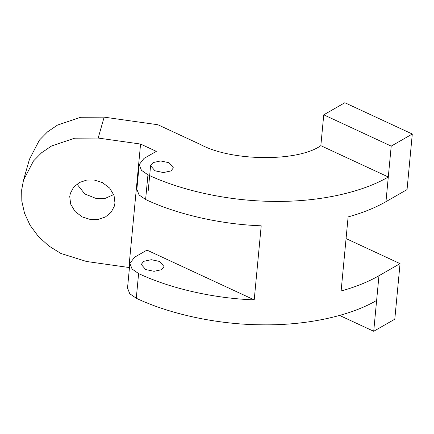 <?xml version="1.0" encoding="UTF-8"?>
<svg xmlns="http://www.w3.org/2000/svg" width="434" height="434" viewBox="0 0 434 434"><rect width="100%" height="100%" fill="white"/><g stroke="black" fill="none" stroke-linecap="round" stroke-linejoin="round"><path stroke-width="0.65" d="M114.956 202.971L114.055 195.479L109.656 188.068L102.408 182.589L94.216 180.023L86.702 180.067L79.303 182.557L73.509 187.369L70.319 193.493L69.744 196.575L70.644 204.067L75.044 211.477L82.292 216.957L90.484 219.523L97.997 219.479L105.397 216.989L111.191 212.177L114.381 206.052L114.956 202.971M153.007 162.587L160.613 160.96L169.032 162.728L173.405 167.839L170.996 170.936L163.39 172.564L154.976 170.79L150.598 165.679L153.007 162.587M161.665 269.682L164.068 266.584L159.696 261.48L151.276 259.706L143.676 261.333L141.267 264.431L145.64 269.541L154.059 271.31L161.665 269.682M129.864 263.351L127.531 288.04L129.761 293.726L136.276 298.256L138.609 273.566L132.093 269.037L129.864 263.351L134.681 257.161L146.98 250.109L254.21 299.872L261.208 225.81C220.857 224.362 177.235 214.439 145.612 199.51L147.945 174.821C179.242 189.696 226.884 201.175 274.228 201.387C321.67 202.027 364.007 191.356 388.294 176.98L320.834 145.672C297.773 162.028 231.68 161.437 200.66 144.593L157.895 124.748L104.144 117.142L80.67 117.272L57.532 125.063L47.588 131.817L39.429 140.09L29.469 159.235L23.507 180.148L21.7 189.772L21.819 201.17L24.516 213.192L30.022 225.175L38.268 236.34L48.809 245.959L60.917 253.478L86.518 261.49L128.903 267.49L140.573 144.055L98.182 138.055L74.708 138.186L51.57 145.976L41.626 152.73L33.467 161.003L23.507 180.148M339.594 315.442L373.712 331.278L394.799 319.185L400.05 263.639L378.963 275.731C368.157 281.91 355.544 286.993 341.119 290.981L348.117 216.919C362.542 212.931 375.16 207.848 385.962 201.669L391.213 146.122L412.3 134.03L344.84 102.722L323.753 114.815L320.834 145.672M346.072 238.586L400.05 263.639M373.712 331.278L378.963 275.731M147.945 174.821L141.43 170.285L139.2 164.605L144.012 158.41L156.316 151.357L140.573 144.055M138.609 273.566C170.237 288.501 213.853 298.424 254.21 299.872M136.276 298.256C167.578 313.131 215.215 324.61 262.559 324.822C310.006 325.462 352.337 314.791 376.631 300.415M139.2 164.605L136.862 189.289L139.097 194.974L145.612 199.51M129.446 267.74L128.903 267.49M76.943 184.07L84.814 193.96L96.446 198.609L105.353 198.305L113.719 194.557M385.962 201.669L407.049 189.577L412.3 134.03M323.753 114.815L391.213 146.122M98.182 138.055L104.144 117.142M148.265 190.369L150.598 165.679"/></g></svg>
